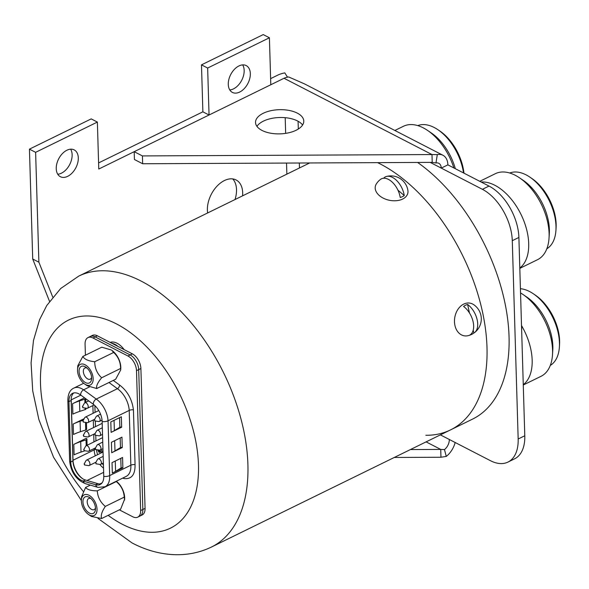 <?xml version="1.0" encoding="UTF-8"?>
<svg xmlns="http://www.w3.org/2000/svg" width="589" height="589" viewBox="0 0 589 589"><rect width="100%" height="100%" fill="white"/><g stroke="black" fill="none" stroke-linecap="round" stroke-linejoin="round"><path stroke-width="0.88" d="M256.944 126.37A24.134 12.097 178.3 0 1 263.43 121.12A24.134 12.097 178.3 0 1 302.599 125.015M296.112 130.257A24.134 12.097 178.3 0 1 270.196 133.121A24.134 12.097 178.3 0 1 255.53 122.49A24.134 12.097 178.3 0 1 263.202 113.294A24.134 12.097 178.3 0 1 289.111 110.43A24.134 12.097 178.3 0 1 303.777 121.062A24.134 12.097 178.3 0 1 296.112 130.257M250.332 73.596A15.086 9.674 117.3 0 0 246.224 65.593A15.086 9.674 117.3 0 0 234.363 69.384A15.086 9.674 117.3 0 0 228.282 84.404A15.086 9.674 117.3 0 0 232.397 92.407A15.086 9.674 117.3 0 0 244.251 88.615A15.086 9.674 117.3 0 0 250.332 73.596M229.769 89.926A15.086 9.674 117.3 0 0 244.163 70.415A15.086 9.674 117.3 0 0 242.675 64.893M78.3 157.889A15.086 9.674 117.3 0 0 74.185 149.886A15.086 9.674 117.3 0 0 62.331 153.677A15.086 9.674 117.3 0 0 56.242 168.697A15.086 9.674 117.3 0 0 60.358 176.7A15.086 9.674 117.3 0 0 72.219 172.908A15.086 9.674 117.3 0 0 78.3 157.889M57.737 174.219A15.086 9.674 117.3 0 0 72.13 154.708A15.086 9.674 117.3 0 0 70.643 149.186M242.594 195.828A24.134 15.483 117.3 0 0 242.683 192.772A24.134 15.483 117.3 0 0 236.101 179.962A24.134 15.483 117.3 0 0 217.135 186.036A24.134 15.483 117.3 0 0 207.394 210.059A24.134 15.483 117.3 0 0 207.667 212.946M235.026 199.538A24.134 15.483 117.3 0 0 236.513 189.592A24.134 15.483 117.3 0 0 232.736 178.916M489.017 186.072L447.876 164.861L441.257 168.101L482.398 189.312L489.017 186.072A42.239 24.524 63.9 0 1 518.894 237.448L512.283 240.687A42.239 24.524 -116.1 0 0 482.398 189.312M455.164 442.501A18.104 11.611 -62.7 0 1 446.263 456.416L444.481 449.569A9.049 5.809 -62.7 0 0 449.311 439.482L490.453 460.694A42.239 24.524 -116.1 0 0 507.954 462.085A42.239 24.524 -116.1 0 0 518.165 439.004L524.784 435.764L518.894 237.448M524.784 435.764A42.239 24.524 63.9 0 1 514.565 458.846L507.954 462.085M98.591 162.925L202.881 111.822L201.482 64.856L263.239 34.596L269.409 37.777L270.807 84.742L284.023 78.271L431.98 154.554L437.303 154.605L435.97 162.976L432.216 162.38L431.98 154.554L142.42 155.923L134.189 151.682L284.023 78.271A9.049 4.535 178.3 0 1 287.506 77.181L284.826 72.903A18.104 9.071 178.3 0 0 277.846 75.09L270.623 78.631M202.881 111.822L209.051 115.002L98.768 169.036L97.376 122.07L91.207 118.89L29.45 149.142L32.712 259.005L49.528 301.34M32.712 259.005L38.881 262.186L52.738 297.07M29.45 149.142L35.62 152.33L38.881 262.186M97.376 122.07L35.62 152.33M201.482 64.856L207.652 68.037L209.051 115.002M269.409 37.777L207.652 68.037M518.165 439.004L512.283 240.687M437.303 154.605A18.104 11.611 -62.7 0 1 442.935 155.253L304.565 83.918L288.765 76.99A18.104 11.611 117.3 0 0 287.476 77.122M435.97 162.976A9.049 5.809 -62.7 0 1 438.79 163.3A9.049 5.809 -62.7 0 1 441.257 168.101L430.184 162.395M442.935 155.253A18.104 11.611 -62.7 0 1 447.876 164.861M142.42 155.923L142.656 163.749L134.425 159.509L134.189 151.682M432.216 162.38L142.656 163.749M444.481 449.569L440.734 449.422L426.097 441.875M446.263 456.416L440.962 457.248L440.734 449.422L410.408 449.562M394.269 457.469L440.962 457.248M425.84 435.278A150.843 87.599 -116.1 0 0 450.519 429.911A150.843 87.599 -116.1 0 0 480.131 302.105A150.843 87.599 -116.1 0 0 380.273 163.978A150.843 87.599 -116.1 0 0 377.601 162.638A150.843 87.599 -116.1 0 1 380.273 163.978A150.843 87.599 -116.1 0 1 480.131 302.105A150.843 87.599 -116.1 0 1 450.519 429.911L472.577 419.103A150.843 87.599 -116.1 0 0 504.677 301.708A150.843 87.599 -116.1 0 0 417.594 162.454M521.537 325.607A47.893 27.808 63.9 0 1 523.268 384.676M520.543 292.932A47.893 27.808 63.9 0 1 522.958 294.456A47.893 27.808 63.9 0 1 552.497 354.74A47.893 27.808 63.9 0 1 540.982 376.334L523.275 385.007M522.958 294.456L526.728 297.018A42.239 24.524 63.9 0 1 552.784 350.183L552.497 354.74M550.295 365.416A42.239 24.524 -116.1 0 0 559.395 346.943A42.239 24.524 -116.1 0 0 533.347 293.778A42.239 24.524 -116.1 0 0 520.418 288.698M533.347 293.778L535.364 295.148A39.22 22.772 63.9 0 1 559.55 344.513L559.395 346.943M546.835 248.779A42.239 24.524 -116.1 0 0 555.935 230.299A42.239 24.524 -116.1 0 0 529.886 177.134A42.239 24.524 -116.1 0 0 511.863 172.356A42.239 24.524 -116.1 0 0 509.706 173.011M479.792 181.316L495.378 173.674A47.893 27.808 63.9 0 1 499.06 172.393A47.893 27.808 63.9 0 1 519.491 177.812A47.893 27.808 63.9 0 1 549.029 238.096A47.893 27.808 63.9 0 1 537.521 259.69L519.815 268.37M481.161 182.023A47.893 27.808 63.9 0 1 522.185 216.929A47.893 27.808 63.9 0 1 519.807 268.032M519.491 177.812L523.268 180.381A42.239 24.524 63.9 0 1 549.316 233.546L549.029 238.096M529.886 177.134L531.896 178.504A39.22 22.772 63.9 0 1 556.09 227.869L555.935 230.299M463.521 172.93A42.239 24.524 -116.1 0 0 437.936 129.735A42.239 24.524 -116.1 0 0 419.92 124.949A42.239 24.524 -116.1 0 0 417.763 125.604M394.866 130.471L403.428 126.274A47.893 27.808 63.9 0 1 407.109 124.986A47.893 27.808 63.9 0 1 427.548 130.412A47.893 27.808 63.9 0 1 453.876 167.953M427.548 130.412L431.325 132.974A42.239 24.524 63.9 0 1 455.326 168.697M437.936 129.735L439.954 131.097A39.22 22.772 63.9 0 1 463.955 173.151M94.314 419.935L96.25 416.497A3.019 1.752 63.9 0 1 96.743 416.011A3.019 1.752 63.9 0 1 97.995 416.114A3.019 1.752 63.9 0 1 100.13 419.78A3.019 1.752 63.9 0 1 99.401 421.429A3.019 1.752 63.9 0 1 98.716 421.525L94.696 420.907L94.667 419.861L94.807 420.944M124.176 349.623A18.104 10.514 -116.1 0 0 117.078 343.24A18.104 10.514 -116.1 0 0 110.143 342.393M111.726 343.21A18.104 10.514 63.9 0 1 114.87 344.315A18.104 10.514 63.9 0 1 118.05 346.465M120.693 369.951L120.782 368.611A14.482 8.408 -116.1 0 0 120.797 367.227A14.482 8.408 -116.1 0 0 111.851 350.381L113.67 352.45C118.234 356.743 120.546 362.088 120.605 368.471L120.693 369.951L115.658 379.242L96.684 388.534L87.26 385.773L84.61 383.976A11.463 6.656 63.9 0 1 77.527 370.643A11.463 6.656 63.9 0 1 77.542 369.546A11.463 6.656 63.9 0 1 85.493 365.003A11.463 6.656 63.9 0 1 93.158 378.698A11.463 6.656 63.9 0 1 84.61 383.976M120.605 368.471L101.639 377.77L100.918 378.661C97.531 382.931 96.125 386.222 96.684 388.534M85.582 382.629A9.203 5.345 -116.1 0 0 91.604 378.786A9.203 5.345 -116.1 0 0 85.928 367.205A9.203 5.345 -116.1 0 0 85.103 366.711A9.203 5.345 -116.1 0 0 79.066 371.438A9.203 5.345 -116.1 0 0 85.582 382.629M87.025 368.073A6.184 3.593 -116.1 0 0 84.823 368.037A6.184 3.593 -116.1 0 0 83.616 373.279A6.184 3.593 -116.1 0 0 87.709 378.941A6.184 3.593 -116.1 0 0 90.272 379.147A6.184 3.593 -116.1 0 0 91.59 377.387M77.542 369.546L77.777 365.776L82.821 356.485L101.787 347.193L111.211 349.954M82.821 356.485C84.514 359.319 88.475 361.072 94.704 361.742L113.67 352.45M101.639 377.77C97.111 373.566 94.8 368.228 94.704 361.742M82.85 421.069L84.779 417.623A3.019 1.752 63.9 0 1 85.272 417.145A3.019 1.752 63.9 0 1 86.524 417.24A3.019 1.752 63.9 0 1 88.659 420.914A3.019 1.752 63.9 0 1 87.93 422.563A3.019 1.752 63.9 0 1 87.246 422.652L83.226 422.033L83.196 420.988L83.336 422.07M95.168 448.538L97.104 445.093A3.019 1.752 63.9 0 1 97.597 444.614A3.019 1.752 63.9 0 1 98.842 444.717A3.019 1.752 63.9 0 1 100.977 448.384A3.019 1.752 63.9 0 1 100.248 450.033A3.019 1.752 63.9 0 1 99.57 450.129L95.551 449.503L95.514 448.465L95.661 449.547M94.741 434.24L96.677 430.795A3.019 1.752 63.9 0 1 97.17 430.316A3.019 1.752 63.9 0 1 98.415 430.412A3.019 1.752 63.9 0 1 100.55 434.086A3.019 1.752 63.9 0 1 99.821 435.735A3.019 1.752 63.9 0 1 99.143 435.823L95.123 435.205L95.094 434.159L95.234 435.242M142.744 511.546A12.067 7.009 -116.1 0 0 142.855 509.478L142.715 504.78M131.494 355.756A12.067 7.009 -116.1 0 0 130.154 354.924L112.676 345.92M93.865 336.356A12.067 7.009 -116.1 0 0 90.183 336.503A12.067 7.009 -116.1 0 0 89.94 336.636M85.405 355.219L85.074 344.182A12.067 7.009 63.9 0 1 87.997 337.585A12.067 7.009 63.9 0 1 92.996 337.99L127.96 356.014A12.067 7.009 63.9 0 1 136.501 370.695L140.896 368.523L145.063 508.395L142.855 509.478L138.702 369.612A12.067 7.009 -116.1 0 0 130.169 354.931L95.197 336.908A12.067 7.009 -116.1 0 0 90.198 336.51L92.392 335.421A12.067 7.009 -116.1 0 1 97.391 335.818L132.356 353.842L130.154 354.924M140.057 516.016L142.14 514.992A12.067 7.009 -116.1 0 0 145.063 508.395M140.896 368.523A12.067 7.009 -116.1 0 0 132.356 353.842M82.416 406.712L84.352 403.266A3.019 1.752 63.9 0 1 84.845 402.788A3.019 1.752 63.9 0 1 86.097 402.891A3.019 1.752 63.9 0 1 88.232 406.557A3.019 1.752 63.9 0 1 87.496 408.206A3.019 1.752 63.9 0 1 86.819 408.302L82.799 407.684L82.769 406.638L82.909 407.721M136.501 370.695L140.653 510.56A12.067 7.009 63.9 0 1 137.73 517.157A12.067 7.009 63.9 0 1 132.731 516.759L119.346 509.853M137.73 517.157L139.939 516.074A12.067 7.009 -116.1 0 0 142.855 509.478L140.653 510.56M95.271 449.23A6.037 2.304 171.1 0 1 94.188 449.886L73.014 460.259A1.207 0.464 -8.9 0 0 72.918 460.311M101.161 483.849A15.086 8.761 63.9 0 1 97.855 483.665L85.39 479.998A15.086 8.761 63.9 0 1 83.616 479.277A15.086 8.761 63.9 0 1 72.94 460.929L71.144 400.513A15.086 8.761 63.9 0 1 73.758 392.944M81.407 480.359A15.086 8.761 63.9 0 1 70.732 462.012L68.942 401.595A15.086 8.761 63.9 0 1 72.587 393.349A15.086 8.761 63.9 0 1 80.627 394.969L93.261 404.245A15.086 8.761 63.9 0 1 102.14 421.474L103.767 476.28A15.086 8.761 63.9 0 1 100.123 484.519A15.086 8.761 63.9 0 1 95.654 484.747L83.189 481.08A15.086 8.761 63.9 0 1 81.407 480.359M121.665 427.209L121.356 416.769L110.813 421.938L111.122 432.37L121.665 427.209A1.207 0.604 -1.7 0 0 119.957 427.216A1.207 0.604 -1.7 0 0 119.862 427.268L119.582 417.638M122.269 447.559L121.96 437.126L111.417 442.287L111.726 452.727L122.269 447.559A1.207 0.604 -1.7 0 0 120.561 447.566A1.207 0.604 -1.7 0 0 120.465 447.618L120.185 437.995M122.873 467.916L122.564 457.476L112.02 462.645L112.33 473.077L122.873 467.916A1.207 0.604 -1.7 0 0 121.165 467.924A1.207 0.604 -1.7 0 0 121.076 467.975L120.789 458.345M89.359 485.601A12.067 7.009 63.9 0 1 89.27 484.806M113.272 380.406L119.545 385.015C127.452 391.015 132.083 399.32 133.438 409.929L135.065 464.728C135.212 474.793 131.516 479.394 123.977 478.533L122.637 478.135M80.848 395.131L71.225 399.85A1.207 0.464 -8.9 0 0 71.136 399.894M84.536 397.84L72.587 403.693A42.239 21.167 178.3 0 1 79.486 400.925L84.816 399.187A1.87 0.942 -1.7 0 0 85.633 398.643M84.205 418.654L73.191 424.051A42.239 21.167 178.3 0 1 80.089 421.275L83.321 420.222M86.178 438.334L73.794 444.4A42.239 21.167 178.3 0 1 80.693 441.632L86.023 439.887A1.87 0.942 -1.7 0 0 86.922 439.055A1.87 0.942 -1.7 0 0 86.178 438.334M103.649 472.334L87.025 480.477M102.074 482.87L99.828 483.974M123.602 477.664A3.019 2.334 -86.9 0 1 123.977 478.533M102.14 421.474A4.226 1.612 -8.9 0 0 108.045 420.789L129.219 410.415L130.846 465.214L109.672 475.588A19.26 11.184 63.9 0 1 105.041 486.757L126.215 476.383A19.26 11.184 -116.1 0 0 130.846 465.214A3.019 1.156 171.1 0 1 135.065 464.728M108.98 382.511L117.417 388.703A19.26 11.184 -116.1 0 1 129.219 410.415A3.019 1.156 171.1 0 1 133.438 409.929M93.261 404.245A4.226 2.709 -62.7 0 1 96.243 399.077L117.417 388.703A3.019 1.936 117.3 0 0 119.545 385.015M86.009 408.177L86.023 408.788A1.87 0.942 -1.7 0 1 85.125 409.62L79.795 411.365A42.239 21.167 -1.7 0 0 72.896 414.133L72.587 403.693M80.089 421.275L80.398 431.715L85.729 429.977L85.508 422.394M80.398 431.715A42.239 21.167 -1.7 0 0 73.5 434.491L73.191 424.051M86.436 422.534L86.627 429.138A1.87 0.942 178.3 0 1 85.729 429.977M80.693 441.632L81.002 452.072L84.941 450.784M81.002 452.072A42.239 21.167 -1.7 0 0 74.104 454.841L73.794 444.4M103.767 476.28A4.226 1.612 -8.9 0 0 109.672 475.588L108.045 420.789A19.26 11.184 63.9 0 0 96.243 399.077L83.609 389.808L89.469 386.929M72.94 460.929L70.732 462.012A4.226 1.612 171.1 0 1 69.642 461.091A4.226 1.612 171.1 0 1 69.642 461.077L67.853 400.66A4.226 1.612 -8.9 0 0 67.853 400.675A4.226 1.612 -8.9 0 0 68.942 401.595L71.144 400.513M85.39 479.998L83.189 481.08A4.226 3.269 93.1 0 0 85.464 483.687A4.226 3.269 93.1 0 0 85.567 483.716C76.379 480.013 71.07 472.466 69.642 461.091M97.855 483.665L95.654 484.747A4.226 3.269 93.1 0 0 97.929 487.346A4.226 3.269 93.1 0 0 98.032 487.375L105.041 486.757M111.122 432.37A42.239 21.167 -1.7 0 0 114.369 430.603L119.862 427.268M111.726 452.727A42.239 21.167 -1.7 0 0 114.973 450.953L120.465 447.618M112.33 473.077A42.239 21.167 -1.7 0 0 115.577 471.31L121.076 467.975M67.853 400.675C67.89 394.093 69.885 389.903 73.839 388.092A19.26 11.184 63.9 0 1 83.609 389.808A4.226 2.709 117.3 0 0 80.627 394.969M83.697 449.665L85.633 446.226A3.019 1.752 63.9 0 1 86.127 445.74A3.019 1.752 63.9 0 1 87.371 445.844A3.019 1.752 63.9 0 1 89.506 449.51A3.019 1.752 63.9 0 1 88.777 451.159A3.019 1.752 63.9 0 1 88.1 451.255L84.08 450.637L84.043 449.591L84.19 450.673M100.344 449.989L103.031 451.373M100.483 451.925L98.937 452.197L97.833 450.371L98.068 449.9M101.816 452.617L98.746 451.034L99.423 452.448M103.038 451.653L102 452.529M97.826 450.018L101.993 452.168M84.124 464.022L86.06 460.576A3.019 1.752 63.9 0 1 86.554 460.097A3.019 1.752 63.9 0 1 87.798 460.193A3.019 1.752 63.9 0 1 89.933 463.867A3.019 1.752 63.9 0 1 89.204 465.516A3.019 1.752 63.9 0 1 88.527 465.604L84.507 464.986L84.47 463.941L84.617 465.023M88.483 514.447A11.463 6.656 63.9 0 1 81.4 501.114A11.463 6.656 63.9 0 1 81.415 500.017A11.463 6.656 63.9 0 1 89.366 495.474A11.463 6.656 63.9 0 1 97.03 509.168A11.463 6.656 63.9 0 1 88.483 514.447L91.442 516.457L101.639 518.526L120.605 509.235L124.654 499.082A14.482 8.408 -116.1 0 0 124.669 497.698A14.482 8.408 -116.1 0 0 116.276 481.25M124.596 499.973L124.264 497.116C123.808 490.792 121.135 485.616 116.254 481.566L97.281 490.865C97.7 497.094 100.366 502.277 105.298 506.407L124.264 497.116M101.639 518.526C100.763 516.273 101.418 513.144 103.62 509.139L105.298 506.407M90.897 498.544A6.184 3.593 -116.1 0 0 88.696 498.508A6.184 3.593 -116.1 0 0 87.201 501.887A6.184 3.593 -116.1 0 0 91.582 509.411A6.184 3.593 -116.1 0 0 94.144 509.618A6.184 3.593 -116.1 0 0 95.462 507.858M95.492 508.373A9.203 5.345 -116.1 0 0 89.8 497.676A9.203 5.345 -116.1 0 0 82.939 501.909A9.203 5.345 -116.1 0 0 89.094 512.909A9.203 5.345 -116.1 0 0 95.477 509.257A9.203 5.345 -116.1 0 0 95.492 508.373M90.338 485.115L85.611 487.434C87.238 489.665 91.126 490.806 97.281 490.865M85.611 487.434L81.621 496.696L81.415 500.017M83.27 435.367L85.206 431.921A3.019 1.752 63.9 0 1 85.7 431.442A3.019 1.752 63.9 0 1 86.951 431.546A3.019 1.752 63.9 0 1 89.079 435.212A3.019 1.752 63.9 0 1 88.35 436.861A3.019 1.752 63.9 0 1 87.673 436.957L83.653 436.331L83.623 435.293L83.763 436.375M95.595 462.836L97.531 459.398A3.019 1.752 63.9 0 1 98.017 458.912A3.019 1.752 63.9 0 1 99.269 459.015A3.019 1.752 63.9 0 1 101.404 462.682A3.019 1.752 63.9 0 1 100.675 464.331A3.019 1.752 63.9 0 1 99.997 464.426L95.97 463.808L95.941 462.763L96.088 463.845M521.508 325.349A20.063 11.647 63.9 0 1 521.699 327.756A20.063 11.647 63.9 0 1 521.64 330.024M473.203 330.193L473.828 333.065A16.978 9.858 -116.1 0 0 474.565 332.586A17.199 17.199 0 0 0 473.593 304.601A16.595 12.435 100.1 0 0 456.114 312.796A16.595 12.435 100.1 0 0 456.446 329.671A16.595 12.435 100.1 0 0 468.078 335.671A17.199 17.199 0 0 0 472.245 334.088A15.682 11.751 -79.9 0 1 469.786 335.053A16.978 9.858 63.9 0 0 472.437 319.304A16.978 9.858 63.9 0 0 463.572 306.449A15.682 11.751 -79.9 0 1 467.614 304.461L469.462 312.958M474.565 332.586A16.978 9.858 -116.1 0 0 477.598 322.448A16.978 9.858 -116.1 0 0 467.614 304.461M473.828 333.065A15.682 11.751 -79.9 0 1 472.245 334.088M397.943 190.181L404.26 195.533A15.682 10.197 -168.5 0 1 400.218 197.514A16.978 9.858 63.9 0 0 389.579 180.05A16.978 9.858 63.9 0 0 380.435 179.439A17.199 17.199 0 0 0 376.283 184.026A16.595 10.786 11.5 0 0 375.208 187.302A16.595 10.786 11.5 0 0 390.816 200.525A16.595 10.786 11.5 0 0 407.971 192.117A16.595 10.786 11.5 0 0 407.897 190.461A17.199 17.199 0 0 0 386.531 176.45A16.978 9.858 -116.1 0 0 383.726 178.136L383.837 178.231M404.26 195.533A16.978 9.858 -116.1 0 0 397.303 181.184A16.978 9.858 -116.1 0 0 386.531 176.45M383.292 178.276A15.682 10.197 -168.5 0 1 383.726 178.136M285.186 117.682L285.658 133.364M286.534 163.072L286.865 174.138M449.311 439.482L440.381 434.873M298.086 121.253L298.314 129.035M299.322 163.013L299.47 167.961M92.996 337.99L97.391 335.818M103.524 468.115A16.271 9.453 63.9 0 1 99.806 464.397M95.278 455.82A16.271 9.453 63.9 0 1 94.188 449.886L94.152 448.531M82.813 478.828A16.271 9.453 63.9 0 1 73.014 460.259L71.225 399.85A16.271 9.453 63.9 0 1 71.225 398.422M127.96 356.014L130.169 354.931M93.953 441.905L93.725 434.226M93.526 427.607L93.305 419.928M93.106 413.301L92.878 405.571M79.486 400.925L79.795 411.365M85.125 409.62L85.081 408.044M84.919 402.751L84.816 399.187M86.2 445.704L86.023 439.887M114.369 430.603L114.067 420.34M114.973 450.953L114.671 440.69M115.577 471.31L115.275 461.047M81.392 500.576L53.518 457.182L38.867 419.545L32.712 390.86L31.084 362.927L33.492 340.435L39.618 319.606L46.759 305.522L60.682 288.522L78.69 276.138A150.843 87.599 63.9 0 1 141.191 281.122A150.843 87.599 63.9 0 1 241.048 419.25A150.843 87.599 63.9 0 1 211.436 547.048L450.519 429.911M108.148 515.338A115.849 67.271 -116.1 0 0 122.453 524.328A115.849 67.271 -116.1 0 0 198.464 464.854A115.849 67.271 -116.1 0 0 116.504 323.928A115.849 67.271 -116.1 0 0 42.327 359.297A115.849 67.271 -116.1 0 0 83.27 491.403M102.052 420.134L99.401 421.429M100.535 414.155L96.743 416.011M94.711 419.235L87.93 422.563M98.761 410.533L85.272 417.145M102.95 448.708L100.248 450.033M102.751 442.089L97.597 444.614M102.523 434.41L99.821 435.735M102.331 427.783L97.17 430.316M94.152 404.952L87.496 408.206M88.703 400.895L84.845 402.788M87.997 337.585L90.198 336.51M95.933 440.94L95.764 435.323M95.506 426.635L95.337 421.025M95.079 412.337L94.881 405.607M103.436 465.067L102.221 463.58M97.531 454.715L96.309 449.643M85.832 402.302L85.729 398.716M87.106 445.262L86.922 439.055M73.839 388.092L83.682 383.27M97.929 487.346L85.464 483.687M95.565 447.839L88.777 451.159M102.619 437.656L86.127 445.74M95.948 462.21L89.204 465.516M103.046 452.013L86.554 460.097M95.138 433.533L88.35 436.861M102.199 423.358L85.7 431.442M103.377 463.013L100.675 464.331M103.178 456.387L98.017 458.912M97.936 518.342L132.002 542.903C155.253 555.25 184.762 559.918 211.436 547.048M78.69 276.138L309.674 162.962"/></g></svg>
